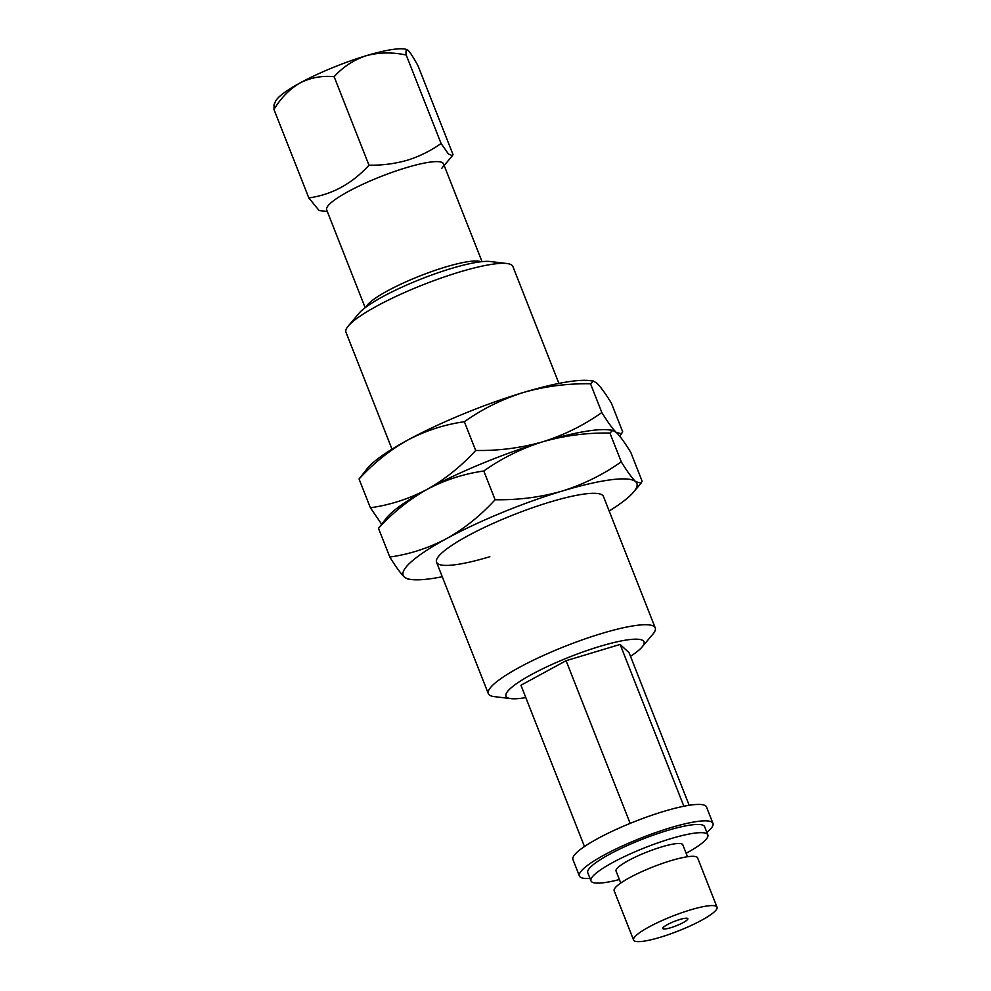 <?xml version="1.0" encoding="UTF-8"?>
<svg xmlns="http://www.w3.org/2000/svg" width="991" height="991" viewBox="0 0 991 991"><rect width="100%" height="100%" fill="white"/><g stroke="black" fill="none" stroke-linecap="round" stroke-linejoin="round"><path stroke-width="1.49" d="M679.826 919.499A13.453 2.391 -21.5 0 1 687.816 918.682A13.453 2.391 -21.5 0 1 670.783 927.712A13.453 2.391 -21.5 0 1 662.781 928.542A13.453 2.391 -21.5 0 1 679.826 919.499M706.868 832.403A71.761 12.734 158.5 0 0 712.95 823.385L706.484 806.959A71.761 12.734 158.5 0 0 663.846 811.369A71.761 12.734 158.5 0 0 572.947 859.556L579.413 875.982A71.761 12.734 158.5 0 0 590.017 878.435M712.95 823.385A71.761 12.734 158.5 0 0 670.312 827.795A71.761 12.734 158.5 0 0 579.413 875.982M686.144 853.251A62.792 11.136 158.5 0 0 707.847 834.893L704.601 826.667A62.792 11.136 158.5 0 0 667.302 830.532A62.792 11.136 158.5 0 0 587.762 872.699L590.995 880.912A62.792 11.136 158.5 0 0 619.387 879.55M707.847 834.893A62.792 11.136 158.5 0 0 670.535 838.745A62.792 11.136 158.5 0 0 590.995 880.912M687.519 856.732L682.799 844.753A35.874 6.367 158.5 0 0 661.48 846.958A35.874 6.367 158.5 0 0 616.043 871.052L620.762 883.031M717.026 907.174L697.614 857.896A44.843 7.953 158.5 0 0 670.969 860.646A44.843 7.953 158.5 0 0 614.16 890.76L633.583 940.05A44.843 7.953 158.5 0 0 660.229 937.288A44.843 7.953 158.5 0 0 717.026 907.174A44.843 7.953 158.5 0 0 690.38 909.924A44.843 7.953 158.5 0 0 633.583 940.05M406.236 55.038C405.579 50.405 406.236 48.856 408.181 50.405L406.892 49.612A71.761 12.734 -21.5 0 0 366.187 55.719A71.761 12.734 -21.5 0 0 300.05 82.934A71.761 12.734 -21.5 0 0 275.535 101.342L274.061 104.612L273.974 109.468C280.837 98.01 289.533 89.165 300.05 82.934C310.778 77.571 322.137 75.502 334.14 76.728C342.936 66.967 353.614 59.956 366.187 55.719C379.095 52.3 392.448 52.065 406.236 55.038L441.082 143.509C430.738 150.83 419.503 156.392 407.351 160.22C394.913 163.763 382.13 165.423 368.986 165.187C352.016 183.781 331.96 194.694 308.82 197.927L319.114 210.538L327.315 211.517M365.184 307.668L326.658 209.869A62.792 11.136 -21.5 0 1 406.199 167.69A62.792 11.136 -21.5 0 1 443.51 163.837L482.035 261.636M481.007 261.748A62.792 11.136 158.5 0 0 445.343 267.075A62.792 11.136 158.5 0 0 366.013 307.049M408.181 50.405C410.435 52.734 413.755 57.961 418.152 66.087L452.998 154.546L452.441 155.674L448.502 154.039L441.082 143.509M334.14 76.728L368.986 165.187M273.974 109.468L308.82 197.927M406.199 167.702A62.792 11.136 -21.5 0 1 441.862 168.222M630.152 823.385L566.072 660.7L520.944 685.252L584.467 846.525M566.072 660.7L620.131 644.435L683.864 806.24M620.131 644.435L629.074 652.722L689.166 805.287M619.722 436.201L622.695 431.853L611.373 403.114C605.39 393.39 600.571 386.75 596.904 383.17L593.349 381.052L590.525 383.777L601.847 412.516C583.749 425.337 564.077 435.086 542.82 441.763C521.068 447.969 498.696 450.868 475.692 450.471L464.37 421.732C482.221 409.048 501.892 399.299 523.397 392.486C544.864 386.317 567.236 383.418 590.525 383.777M621.741 433.823L616.315 432.46C612.649 428.88 607.83 422.24 601.847 412.516M475.692 450.471C461.088 466.402 444.897 479.371 427.084 489.381C409.023 498.882 390.132 505.001 370.386 507.764L359.064 479.012C373.669 463.082 389.872 450.112 407.673 440.103C425.734 430.614 444.637 424.495 464.37 421.732M370.386 507.764L381.461 523.942M593.349 381.052L589.633 380.594A125.584 22.273 -21.5 0 0 523.397 392.486A125.584 22.273 -21.5 0 0 407.673 440.103A125.584 22.273 -21.5 0 0 367.624 468.049L359.064 479.012M611.93 430.391A125.584 22.273 158.5 0 0 542.82 441.763A125.584 22.273 158.5 0 0 427.084 489.381A125.584 22.273 158.5 0 0 383.715 522.901M630.499 656.339A74.164 13.156 158.5 0 0 642.069 646.987A74.164 13.156 158.5 0 0 600.831 646.095A74.164 13.156 158.5 0 0 525.986 677.646A74.164 13.156 158.5 0 0 510.96 698.63L494.298 696.623A89.698 15.918 -21.5 0 1 488.315 693.65A89.698 15.918 -21.5 0 1 603.011 633.088A89.698 15.918 -21.5 0 1 655.224 627.898L603.457 496.479A89.698 15.918 158.5 0 0 550.166 501.991A89.698 15.918 158.5 0 0 436.548 562.231A89.698 15.918 158.5 0 0 489.839 556.719M621.258 461.806C603.42 474.491 583.736 484.24 562.231 491.053C540.764 497.222 518.392 500.121 495.104 499.749C480.511 515.679 464.308 528.661 446.495 538.67C428.434 548.159 409.543 554.279 389.81 557.041L378.488 528.302C393.08 512.372 409.283 499.402 427.084 489.381C445.145 479.892 464.048 473.772 483.781 471.01C501.88 458.201 521.551 448.452 542.82 441.763C564.56 435.557 586.932 432.658 609.936 433.055L612.76 430.329L616.315 432.46C619.982 436.028 624.801 442.667 630.796 452.392L642.106 481.13L641.152 483.1L635.727 481.737C632.072 478.17 627.241 471.518 621.258 461.806L609.936 433.055M495.104 499.749L483.781 471.01M389.81 557.041C395.805 566.778 400.624 573.417 404.278 576.973L407.834 579.103L411.55 579.549A125.584 22.273 158.5 0 0 442.259 576.737M612.76 430.329L609.044 429.883A125.584 22.273 -21.5 0 0 542.82 441.763A125.584 22.273 -21.5 0 0 427.084 489.381A125.584 22.273 -21.5 0 0 387.035 517.327L378.488 528.302M609.18 510.984A125.584 22.273 158.5 0 0 633.559 492.106A125.584 22.273 158.5 0 0 635.727 481.737A125.584 22.273 -21.5 0 0 562.231 491.053A125.584 22.273 158.5 0 0 446.495 538.67A125.584 22.273 158.5 0 0 404.278 576.973A125.584 22.273 158.5 0 0 411.55 579.549M348.299 325.989L359.114 313.168A74.164 13.156 -21.5 0 1 452.007 268.276A74.164 13.156 -21.5 0 1 490.223 261.525L506.884 263.519A89.698 15.918 158.5 0 0 460.654 271.695A89.698 15.918 158.5 0 0 348.299 325.989A89.698 15.918 158.5 0 0 345.958 332.258L392.002 449.158M510.96 698.63A74.164 13.156 158.5 0 0 525.8 697.59M558.924 383.418L512.867 266.505A89.698 15.918 158.5 0 0 506.884 263.519M655.224 627.898A89.698 15.918 -21.5 0 1 652.883 634.166L642.069 646.987M444.166 165.497L452.441 155.674M633.559 492.106L641.152 483.1M436.548 562.231L488.315 693.65"/></g></svg>
